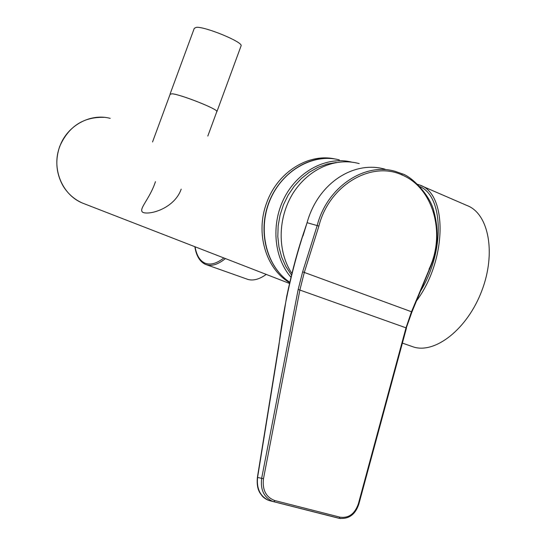 <?xml version="1.0" encoding="UTF-8"?>
<svg xmlns="http://www.w3.org/2000/svg" width="546" height="546" viewBox="0 0 546 546"><rect width="100%" height="100%" fill="white"/><g stroke="black" fill="none" stroke-linecap="round" stroke-linejoin="round"><path stroke-width="0.82" d="M359.193 163.595C335.278 157.098 308.886 168.762 293.25 192.881C277.252 218.455 277.621 251.624 291.496 272.85M340.451 518.584L272.911 501.481C264.018 497.563 260.265 489.844 261.657 478.33L298.184 289.441L302.648 271.819L317.185 225.58L318.891 226.078L304.327 272.358L299.945 289.721L263.479 478.705C262.203 489.953 265.991 497.242 274.85 500.573L340.042 517.178C348.73 518.359 354.852 513.875 358.401 503.719L406.047 327.709L411.507 311.698L429.217 269.471M429.006 269.226C446.021 234.036 433.538 188.036 402.115 175C371.3 160.483 328.999 185.285 318.891 226.078M303.289 234.35L307.084 222.693L317.185 225.58C326.808 187.128 364.953 161.8 395.618 171.485L401.917 173.724L402.115 175M385.039 169.199C353.972 160.258 317.99 183.012 307.084 222.693L302.962 235.974M307.084 222.693C293.127 263.588 283.661 305.077 278.692 347.167L257.575 477.443C256.483 488.957 260.353 496.662 269.171 500.566L273.86 501.754L274.85 500.573M257.569 477.504L257.378 477.45C256.695 484.855 257.842 490.417 260.838 494.15C262.544 497.003 265.322 499.14 269.178 500.566L339.039 518.304C348.785 519.403 355.405 514.605 358.899 503.917L358.661 503.89M302.648 271.819L411.745 311.855M358.401 503.719L358.899 503.917L406.477 328.003L298.184 289.441M152.546 141.967L170.127 94.24L172.113 93.81C180.685 94.431 217.506 108.988 216.858 111.466L216.742 111.787M170.086 94.356L172.01 93.769C180.624 94.39 217.615 109.016 216.96 111.507L216.694 111.903M170.134 93.878L194.287 28.303L196.492 27.3C205.562 26.652 242.308 41.803 241.155 45.659L240.97 46.164M181.211 189.114C174.795 207.678 151.283 214.974 143.414 212.592C137.08 210.196 149.618 199.659 155.46 181.647M246.819 279.033L247.748 279.368C253.153 280.992 259.316 279.34 266.243 274.413M411.158 346.171L413.349 346.935C435.142 354.129 467.41 329.033 481.777 290.868C496.403 252.798 488.574 213.568 467.083 205.549L420.836 185.544M110.21 118.359C90.22 113.002 67.103 125.641 59.753 146.546C51.215 168.386 62.162 194.902 82.501 203.085L85.21 204.136M289.305 282.487C265.752 268.598 255.187 232.896 266.666 202.846C277.375 172.29 308.333 152.921 334.862 158.968M351.467 162.046C327.238 156.108 298.942 170.359 284.985 196.526C270.939 222.631 273.512 256.743 290.547 276.795M336.356 162.483L327.061 164.073L317.963 167.335L309.295 172.215L301.303 178.576L294.198 186.275L288.179 195.099L283.422 204.811L280.05 215.158L278.16 225.853L277.805 236.595L278.979 247.106L281.647 257.098L285.722 266.305L291.093 274.495M339.325 159.889C313.029 152.989 281.995 170.639 269.806 200.614C257.398 230.494 266.462 266.557 289.407 282.002C267.608 267.301 258.081 234.316 267.84 205.405C277.457 176.447 304.736 156.409 330.746 158.497M429.415 269.553L411.957 311.909L406.21 328.105M269.922 500.743L339.039 518.304L340.042 517.178M304.723 229.777C298.116 248.751 292.11 270.959 286.705 296.403L257.384 477.436L263.479 478.705M225.443 258.572C218.291 264.319 212.012 266.393 206.586 264.79L205.589 264.428M195.065 246.778C196.546 255.405 199.891 260.865 205.084 263.179C210.387 265.274 216.653 263.541 223.874 257.965M417.649 184.33L419.621 185.019C447.522 193.277 447.242 259.753 416.502 300.88M420.488 291.202C445.072 251.228 443.495 196.191 419.833 186.561M289.141 283.299L82.501 203.085C74.461 199.529 68.052 193.919 63.261 186.254C56.156 173.758 54.955 160.517 59.657 146.533C68.509 126.515 83.326 116.783 104.122 117.342M429.47 269.431C437.735 250.518 439.257 231.361 434.043 211.971C430.391 194.82 410.892 175.88 401.917 173.724L395.618 171.485M207.821 136.05L216.858 111.466M216.96 111.507L241.155 45.659M247.748 279.368L205.528 264.407C199.836 261.787 196.28 255.883 194.847 246.696M413.349 346.935L402.388 343.1M419.621 185.019L417.642 184.323"/></g></svg>
